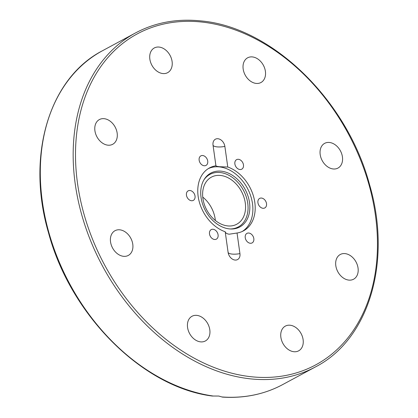 <?xml version="1.0" encoding="UTF-8"?>
<svg xmlns="http://www.w3.org/2000/svg" width="418" height="418" viewBox="0 0 418 418"><rect width="100%" height="100%" fill="white"/><g stroke="black" fill="none" stroke-linecap="round" stroke-linejoin="round"><path stroke-width="0.63" d="M242.268 231.462A35.765 26.329 61.7 0 0 250.345 194.924A35.765 26.329 61.7 0 0 219.424 166.902A35.765 26.329 61.7 0 0 208.383 168.574M229.341 228.892A30.582 22.515 61.7 0 0 230.767 228.991A30.582 22.515 61.7 0 0 249.384 201.742A30.582 22.515 61.7 0 0 221.232 171.187A30.582 22.515 61.7 0 0 204.12 179.536A30.582 22.515 61.7 0 0 205.05 209.914A30.582 22.515 61.7 0 0 229.341 228.892M230.099 228.954A29.856 21.976 61.7 0 0 247.545 201.946A29.856 21.976 61.7 0 0 220.134 172.519A29.856 21.976 61.7 0 0 203.785 180.116M227.638 225.908A26.742 19.683 -118.3 0 1 204.303 204.329A26.742 19.683 -118.3 0 1 211.409 177.138A26.742 19.683 -118.3 0 1 220.547 175.456A26.742 19.683 -118.3 0 1 243.882 197.035A26.742 19.683 -118.3 0 1 236.776 224.22A26.742 19.683 -118.3 0 1 227.638 225.908M262.943 208.279A5.418 3.987 -118.3 0 1 258.214 203.906A5.418 3.987 -118.3 0 1 259.656 198.398A5.418 3.987 -118.3 0 1 261.506 198.054A5.418 3.987 -118.3 0 1 266.235 202.427A5.418 3.987 -118.3 0 1 264.793 207.939A5.418 3.987 -118.3 0 1 262.943 208.279M239.89 169.525A5.418 3.987 -118.3 0 1 235.162 165.157A5.418 3.987 -118.3 0 1 236.604 159.645A5.418 3.987 -118.3 0 1 238.453 159.305A5.418 3.987 -118.3 0 1 243.182 163.678A5.418 3.987 -118.3 0 1 241.745 169.185A5.418 3.987 -118.3 0 1 239.89 169.525M204.151 165.753A5.418 3.987 -118.3 0 1 199.423 161.379A5.418 3.987 -118.3 0 1 200.865 155.872A5.418 3.987 -118.3 0 1 202.714 155.527A5.418 3.987 -118.3 0 1 207.443 159.901A5.418 3.987 -118.3 0 1 206.001 165.413A5.418 3.987 -118.3 0 1 204.151 165.753M191.46 200.729A5.418 3.987 -118.3 0 1 186.731 196.361A5.418 3.987 -118.3 0 1 188.173 190.848A5.418 3.987 -118.3 0 1 190.023 190.509A5.418 3.987 -118.3 0 1 194.751 194.882A5.418 3.987 -118.3 0 1 193.315 200.389A5.418 3.987 -118.3 0 1 191.46 200.729M214.512 239.483A5.418 3.987 -118.3 0 1 209.784 235.109A5.418 3.987 -118.3 0 1 211.226 229.602A5.418 3.987 -118.3 0 1 213.076 229.263A5.418 3.987 -118.3 0 1 217.804 233.631A5.418 3.987 -118.3 0 1 216.362 239.143A5.418 3.987 -118.3 0 1 214.512 239.483M250.251 243.255A5.418 3.987 -118.3 0 1 245.523 238.887A5.418 3.987 -118.3 0 1 246.965 233.375A5.418 3.987 -118.3 0 1 248.814 233.035A5.418 3.987 -118.3 0 1 253.543 237.408A5.418 3.987 -118.3 0 1 252.106 242.915A5.418 3.987 -118.3 0 1 250.251 243.255M256.145 83.412A14.04 10.335 -118.3 0 1 243.898 72.084A14.04 10.335 -118.3 0 1 247.623 57.809A14.04 10.335 -118.3 0 1 252.425 56.926A14.04 10.335 -118.3 0 1 264.672 68.254A14.04 10.335 -118.3 0 1 260.942 82.529A14.04 10.335 -118.3 0 1 256.145 83.412M162.837 73.558A14.04 10.335 -118.3 0 1 150.584 62.23A14.04 10.335 -118.3 0 1 154.315 47.955A14.04 10.335 -118.3 0 1 159.112 47.072A14.04 10.335 -118.3 0 1 171.364 58.4A14.04 10.335 -118.3 0 1 167.634 72.675A14.04 10.335 -118.3 0 1 162.837 73.558M107.901 145.177A14.04 10.335 -118.3 0 1 95.649 133.849A14.04 10.335 -118.3 0 1 99.379 119.574A14.04 10.335 -118.3 0 1 104.176 118.686A14.04 10.335 -118.3 0 1 116.429 130.019A14.04 10.335 -118.3 0 1 112.698 144.288A14.04 10.335 -118.3 0 1 107.901 145.177M123.519 256.312A14.04 10.335 -118.3 0 1 111.272 244.985A14.04 10.335 -118.3 0 1 114.997 230.71A14.04 10.335 -118.3 0 1 119.799 229.822A14.04 10.335 -118.3 0 1 132.046 241.149A14.04 10.335 -118.3 0 1 128.316 255.424A14.04 10.335 -118.3 0 1 123.519 256.312M200.546 341.861A14.04 10.335 -118.3 0 1 188.293 330.534A14.04 10.335 -118.3 0 1 192.024 316.259A14.04 10.335 -118.3 0 1 196.821 315.376A14.04 10.335 -118.3 0 1 209.073 326.704A14.04 10.335 -118.3 0 1 205.342 340.978A14.04 10.335 -118.3 0 1 200.546 341.861M293.854 351.716A14.04 10.335 -118.3 0 1 281.601 340.388A14.04 10.335 -118.3 0 1 285.332 326.113A14.04 10.335 -118.3 0 1 290.129 325.23A14.04 10.335 -118.3 0 1 302.381 336.558A14.04 10.335 -118.3 0 1 298.651 350.833A14.04 10.335 -118.3 0 1 293.854 351.716M348.79 280.097A14.04 10.335 -118.3 0 1 336.537 268.769A14.04 10.335 -118.3 0 1 340.268 254.494A14.04 10.335 -118.3 0 1 345.064 253.611A14.04 10.335 -118.3 0 1 357.317 264.939A14.04 10.335 -118.3 0 1 353.586 279.214A14.04 10.335 -118.3 0 1 348.79 280.097M333.172 168.961A14.04 10.335 -118.3 0 1 320.92 157.633A14.04 10.335 -118.3 0 1 324.65 143.358A14.04 10.335 -118.3 0 1 329.447 142.475A14.04 10.335 -118.3 0 1 341.699 153.803A14.04 10.335 -118.3 0 1 337.969 168.078A14.04 10.335 -118.3 0 1 333.172 168.961M239.937 253.621A7.472 5.502 -118.3 0 1 235.01 260.048A7.472 5.502 -118.3 0 1 230.13 257.065A7.472 5.502 -118.3 0 1 228.484 254.008A7.472 5.502 -118.3 0 1 228.097 252.373L225.203 231.76A35.765 26.329 -118.3 0 1 198.989 200.724A35.765 26.329 -118.3 0 1 209.517 167.905A35.765 26.329 -118.3 0 1 215.928 165.774L213.028 145.166A7.472 5.502 -118.3 0 1 217.961 138.739A7.472 5.502 -118.3 0 1 224.868 146.415L227.768 167.022A35.765 26.329 -118.3 0 1 253.977 198.064A35.765 26.329 -118.3 0 1 243.448 230.877A35.765 26.329 -118.3 0 1 237.043 233.014L239.937 253.621A10.027 3.051 -8 0 1 232.027 254.071A10.027 3.051 -8 0 1 228.097 252.373M227.768 167.022L219.748 166.73C217.433 166.505 216.158 166.192 215.928 165.774M225.203 231.76C225.558 233.061 226.901 233.876 229.231 234.205L237.043 233.014M213.373 396.039A189.688 139.628 -118.3 0 1 51.398 240.92A189.688 139.628 -118.3 0 1 102.65 50.646C48.911 78.213 25.958 156.175 48.53 232.847C70.517 315.282 142.69 387.366 212.234 396.024L218.771 396.045L222.418 397.1C244.373 398.485 264.432 394.326 282.599 384.628A189.688 139.628 -118.3 0 1 222.151 396.969M215.359 220.479A26.742 19.683 61.7 0 0 202.751 197.087M213.028 145.166A10.027 3.051 172 0 0 216.958 146.864A10.027 3.051 172 0 0 224.868 146.415M135.516 32.938A189.688 139.628 61.7 0 0 85.11 225.814A189.688 139.628 61.7 0 0 250.638 378.875A189.688 139.628 61.7 0 0 315.465 366.92C369.219 339.348 392.168 261.328 369.554 184.631C347.045 100.064 271.674 26.809 200.734 20.9C176.882 18.465 155.141 22.478 135.516 32.938L102.65 50.646M201.554 22.023A188.016 138.4 -118.3 0 1 375.401 215.118A188.016 138.4 -118.3 0 1 251.411 376.759A188.016 138.4 -118.3 0 1 77.565 183.669A188.016 138.4 -118.3 0 1 201.554 22.023M315.465 366.92L282.599 384.628"/></g></svg>
